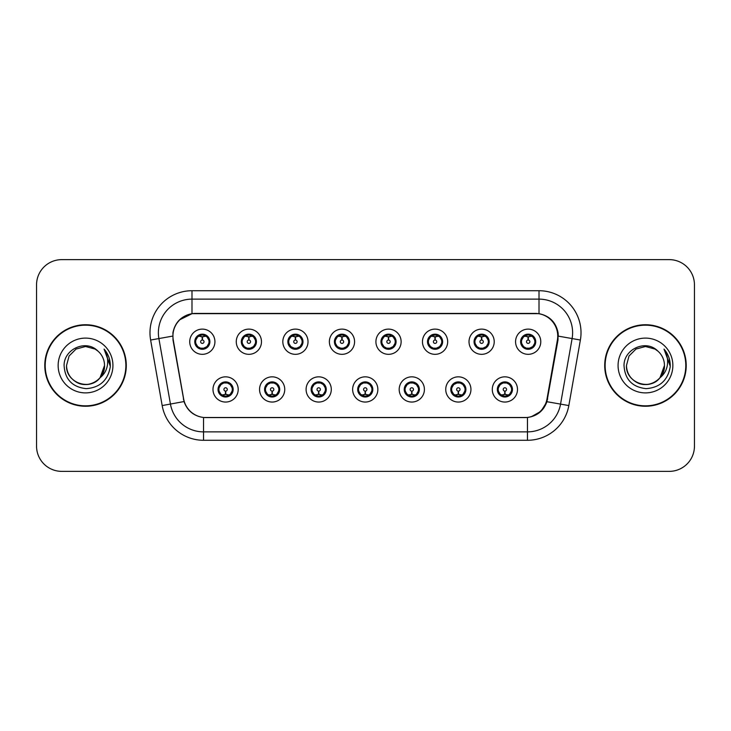 <?xml version="1.0" encoding="UTF-8"?>
<svg xmlns="http://www.w3.org/2000/svg" width="731" height="731" viewBox="0 0 731 731"><rect width="100%" height="100%" fill="white"/><g stroke="black" fill="none" stroke-linecap="round" stroke-linejoin="round"><path stroke-width="1.1" d="M284.752 389.449A12.601 12.601 0 0 1 272.151 402.05A12.601 12.601 0 0 1 259.551 389.449A12.601 12.601 0 0 1 272.151 376.84A12.601 12.601 0 0 1 284.752 389.449M264.585 389.449A7.566 7.566 0 0 0 272.151 397.006A7.566 7.566 0 0 0 279.708 389.449A7.566 7.566 0 0 0 272.151 381.884A7.566 7.566 0 0 0 264.585 389.449L267.519 394.32A6.725 6.725 0 0 1 267.519 384.57L264.659 389.449M331.298 389.449A12.601 12.601 0 0 1 318.698 402.05A12.601 12.601 0 0 1 306.097 389.449A12.601 12.601 0 0 1 318.698 376.84A12.601 12.601 0 0 1 331.298 389.449M311.141 389.449A7.566 7.566 0 0 0 318.698 397.006A7.566 7.566 0 0 0 326.264 389.449A7.566 7.566 0 0 0 318.698 381.884A7.566 7.566 0 0 0 311.141 389.449L314.074 394.32A6.725 6.725 0 0 1 314.074 384.57L311.205 389.449M377.854 389.449A12.601 12.601 0 0 1 365.244 402.05A12.601 12.601 0 0 1 352.644 389.449A12.601 12.601 0 0 1 365.244 376.84A12.601 12.601 0 0 1 377.854 389.449M357.687 389.449A7.566 7.566 0 0 0 365.244 397.006A7.566 7.566 0 0 0 372.81 389.449A7.566 7.566 0 0 0 365.244 381.884A7.566 7.566 0 0 0 357.687 389.449L360.621 394.32A6.725 6.725 0 0 1 360.621 384.57L357.751 389.449M424.4 389.449A12.601 12.601 0 0 1 411.8 402.05A12.601 12.601 0 0 1 399.19 389.449A12.601 12.601 0 0 1 411.8 376.84A12.601 12.601 0 0 1 424.4 389.449M404.234 389.449A7.566 7.566 0 0 0 411.8 397.006A7.566 7.566 0 0 0 419.356 389.449A7.566 7.566 0 0 0 411.8 381.884A7.566 7.566 0 0 0 404.234 389.449L407.167 394.32A6.725 6.725 0 0 1 407.167 384.57L404.307 389.449M470.947 389.449A12.601 12.601 0 0 1 458.346 402.05A12.601 12.601 0 0 1 445.746 389.449A12.601 12.601 0 0 1 458.346 376.84A12.601 12.601 0 0 1 470.947 389.449M450.78 389.449A7.566 7.566 0 0 0 458.346 397.006A7.566 7.566 0 0 0 465.912 389.449A7.566 7.566 0 0 0 458.346 381.884A7.566 7.566 0 0 0 450.78 389.449L453.713 394.32A6.725 6.725 0 0 1 453.713 384.57L450.853 389.449M517.493 389.449A12.601 12.601 0 0 1 504.893 402.05A12.601 12.601 0 0 1 492.292 389.449A12.601 12.601 0 0 1 504.893 376.84A12.601 12.601 0 0 1 517.493 389.449M497.336 389.449A7.566 7.566 0 0 0 504.893 397.006A7.566 7.566 0 0 0 512.458 389.449A7.566 7.566 0 0 0 504.893 381.884A7.566 7.566 0 0 0 497.336 389.449L500.269 394.32A6.725 6.725 0 0 1 500.269 384.57L497.4 389.449M238.205 389.449A12.601 12.601 0 0 1 225.605 402.05A12.601 12.601 0 0 1 212.995 389.449A12.601 12.601 0 0 1 225.605 376.84A12.601 12.601 0 0 1 238.205 389.449M218.039 389.449A7.566 7.566 0 0 0 225.605 397.006A7.566 7.566 0 0 0 233.162 389.449A7.566 7.566 0 0 0 225.605 381.884A7.566 7.566 0 0 0 218.039 389.449L220.972 394.32A6.725 6.725 0 0 1 220.972 384.57L218.112 389.449M261.479 341.724A12.601 12.601 0 0 1 248.878 354.325A12.601 12.601 0 0 1 236.268 341.724A12.601 12.601 0 0 1 248.878 329.114A12.601 12.601 0 0 1 261.479 341.724M241.312 341.724A7.566 7.566 0 0 0 248.878 349.281A7.566 7.566 0 0 0 256.435 341.724A7.566 7.566 0 0 0 248.878 334.158A7.566 7.566 0 0 0 241.312 341.724L244.245 346.595A6.725 6.725 0 0 1 244.255 336.836L241.385 341.733M308.025 341.724A12.601 12.601 0 0 1 295.425 354.325A12.601 12.601 0 0 1 282.824 341.724A12.601 12.601 0 0 1 295.425 329.114A12.601 12.601 0 0 1 308.025 341.724M287.859 341.724A7.566 7.566 0 0 0 295.425 349.281A7.566 7.566 0 0 0 302.99 341.724A7.566 7.566 0 0 0 295.425 334.158A7.566 7.566 0 0 0 287.859 341.724L290.801 346.595A6.725 6.725 0 0 1 290.81 336.836L287.932 341.733M354.581 341.724A12.601 12.601 0 0 1 341.971 354.325A12.601 12.601 0 0 1 329.37 341.724A12.601 12.601 0 0 1 341.971 329.114A12.601 12.601 0 0 1 354.581 341.724M334.414 341.724A7.566 7.566 0 0 0 341.971 349.281A7.566 7.566 0 0 0 349.537 341.724A7.566 7.566 0 0 0 341.971 334.158A7.566 7.566 0 0 0 334.414 341.724L337.347 346.595A6.725 6.725 0 0 1 337.356 336.836L334.478 341.733M401.127 341.724A12.601 12.601 0 0 1 388.526 354.325A12.601 12.601 0 0 1 375.917 341.724A12.601 12.601 0 0 1 388.526 329.114A12.601 12.601 0 0 1 401.127 341.724M380.961 341.724A7.566 7.566 0 0 0 388.526 349.281A7.566 7.566 0 0 0 396.083 341.724A7.566 7.566 0 0 0 388.526 334.158A7.566 7.566 0 0 0 380.961 341.724L383.894 346.595A6.725 6.725 0 0 1 383.903 336.836L381.034 341.733M447.674 341.724A12.601 12.601 0 0 1 435.073 354.325A12.601 12.601 0 0 1 422.463 341.724A12.601 12.601 0 0 1 435.073 329.114A12.601 12.601 0 0 1 447.674 341.724M427.507 341.724A7.566 7.566 0 0 0 435.073 349.281A7.566 7.566 0 0 0 442.63 341.724A7.566 7.566 0 0 0 435.073 334.158A7.566 7.566 0 0 0 427.507 341.724L430.44 346.595A6.725 6.725 0 0 1 430.449 336.836A6.725 6.725 0 0 0 428.348 341.724M494.22 341.724A12.601 12.601 0 0 1 481.619 354.325A12.601 12.601 0 0 1 469.019 341.724A12.601 12.601 0 0 1 481.619 329.114A12.601 12.601 0 0 1 494.22 341.724M474.053 341.724A7.566 7.566 0 0 0 481.619 349.281A7.566 7.566 0 0 0 489.185 341.724A7.566 7.566 0 0 0 481.619 334.158A7.566 7.566 0 0 0 474.053 341.724L476.996 346.595A6.725 6.725 0 0 1 477.005 336.836A6.725 6.725 0 0 0 474.894 341.724M540.776 341.724A12.601 12.601 0 0 1 528.166 354.325A12.601 12.601 0 0 1 515.565 341.724A12.601 12.601 0 0 1 528.166 329.114A12.601 12.601 0 0 1 540.776 341.724M520.609 341.724A7.566 7.566 0 0 0 528.166 349.281A7.566 7.566 0 0 0 535.732 341.724A7.566 7.566 0 0 0 528.166 334.158A7.566 7.566 0 0 0 520.609 341.724L523.542 346.595A6.725 6.725 0 0 1 523.551 336.836L520.673 341.733M214.932 341.724A12.601 12.601 0 0 1 202.332 354.325A12.601 12.601 0 0 1 189.722 341.724A12.601 12.601 0 0 1 202.332 329.114A12.601 12.601 0 0 1 214.932 341.724M194.766 341.724A7.566 7.566 0 0 0 202.332 349.281A7.566 7.566 0 0 0 209.888 341.724A7.566 7.566 0 0 0 202.332 334.158A7.566 7.566 0 0 0 194.766 341.724L197.699 346.595A6.725 6.725 0 0 1 197.708 336.836L194.839 341.733M173.265 340.034A22.688 22.688 0 0 1 195.606 313.407L535.055 313.407A22.688 22.688 0 0 1 557.397 340.034L547.026 398.852A22.688 22.688 0 0 1 524.684 417.593L205.978 417.593A22.688 22.688 0 0 1 183.636 398.852L173.265 340.034M44.783 365.5A40.753 40.753 0 0 0 85.536 406.253A40.753 40.753 0 0 0 126.289 365.5A40.753 40.753 0 0 0 85.536 324.747A40.753 40.753 0 0 0 44.783 365.5M604.711 365.5A40.753 40.753 0 0 0 645.464 406.253A40.753 40.753 0 0 0 686.217 365.5A40.753 40.753 0 0 0 645.464 324.747A40.753 40.753 0 0 0 604.711 365.5M172.918 332.733C175.093 322.216 181.452 315.865 191.988 313.654L539.012 313.654C549.529 315.847 555.889 322.207 558.082 332.733L557.991 340.034L546.925 401.703C543.608 410.84 537.111 416.103 527.453 417.492L203.547 417.492C193.907 416.122 187.419 410.859 184.075 401.703L173.009 340.034L172.918 332.733M179.451 319.913L192.171 313.626M150.623 340.025A42.014 42.014 0 0 1 191.988 290.719L539.012 290.719A42.014 42.014 0 0 1 580.377 340.025L568.828 405.568A42.014 42.014 0 0 1 527.453 440.281L203.547 440.281A42.014 42.014 0 0 1 162.172 405.568L150.623 340.025L158.892 338.563A33.608 33.608 0 0 1 191.988 299.125L539.012 299.125A33.608 33.608 0 0 1 572.108 338.563L560.549 404.106A33.608 33.608 0 0 1 527.453 431.875L203.547 431.875A33.608 33.608 0 0 1 170.451 404.106L158.892 338.563A33.608 33.608 0 0 1 158.38 332.733M539.012 290.719L539.012 313.654C549.529 315.847 555.889 322.207 558.082 332.733L558.329 336.141L580.377 340.025M205.722 417.593L203.547 417.492L203.547 440.281M527.453 440.281L527.453 417.492L525.278 417.593M546.879 401.84L540.958 411.297L531.209 416.798M547.62 398.852L547.482 399.565M162.172 405.568L184.029 401.557M183.518 399.565L183.38 398.852M158.892 338.563L172.671 336.096M694.45 284.834A25.21 25.21 0 0 0 669.24 259.633L61.76 259.633A25.21 25.21 0 0 0 36.55 284.834L36.55 446.166A25.21 25.21 0 0 0 61.76 471.367L669.24 471.367A25.21 25.21 0 0 0 694.45 446.166L694.45 284.834L694.45 446.166M36.55 284.834L36.55 446.166M669.24 259.633L61.76 259.633M61.76 471.367L669.24 471.367M201.555 336.589L202.103 336.689L202.259 340.043A1.681 1.681 180 0 0 200.65 341.761A1.681 1.681 180 0 0 202.332 343.406A1.681 1.681 180 0 0 204.004 341.761A1.681 1.681 180 0 0 202.405 340.043L202.551 336.68L203.099 336.589M205.978 336.077L202.542 336.854M202.112 336.854L198.677 336.077M202.624 335.008L204.04 335.218A6.725 6.725 0 0 1 204.095 335.237L204.442 334.46M203.629 349.171L203.273 348.376L206.955 346.595C209.724 343.351 209.715 340.098 206.955 336.845A6.725 6.725 0 0 1 206.955 346.595L209.815 341.724L206.955 336.845L203.044 335.036L203.41 334.241L203.035 335.036L203.629 334.268M199.526 335.611L202.03 335.008L202.003 334.378M203.273 348.376L203.41 349.208L203.273 348.376M204.123 348.203L200.358 348.148M201.025 349.171L201.619 348.404L200.559 348.212L200.212 348.979M201.025 334.268L201.381 335.063L197.699 336.845C194.939 340.089 194.939 343.342 197.699 346.595L200.559 348.212M201.381 335.063L201.244 334.241L201.381 335.063M226.372 394.585L225.824 394.484L225.678 391.122A1.681 1.681 -0 0 0 227.277 389.404A1.681 1.681 -0 0 0 225.605 387.768A1.681 1.681 -0 0 0 223.924 389.404A1.681 1.681 -0 0 0 225.532 391.122L225.386 394.484L224.828 394.585M221.95 395.087L225.386 394.32M225.815 394.32L229.251 395.087M225.312 396.156L223.887 395.946A6.725 6.725 0 0 1 223.832 395.928L223.494 396.705M226.902 396.896L226.546 396.101L230.228 394.32C232.997 391.076 232.997 387.823 230.228 384.57A6.725 6.725 0 0 1 230.219 394.329L233.098 389.431L230.228 384.57L227.368 382.962L227.716 382.185M228.401 395.553L225.897 396.165L225.925 396.787M224.298 396.896L224.892 396.129L220.972 394.32C218.213 391.067 218.213 387.814 220.972 384.57L223.832 382.962L227.569 383.017M224.298 381.993L224.655 382.788L223.832 382.962L223.494 382.185M224.655 382.788L224.518 381.966L224.655 382.788M226.902 381.993L226.308 382.761M227.368 382.962L226.318 382.761M226.318 396.129L226.683 396.933L226.308 396.129M248.101 336.589L248.659 336.689L248.805 340.043A1.681 1.681 180 0 0 247.197 341.761A1.681 1.681 180 0 0 248.878 343.406A1.681 1.681 180 0 0 250.55 341.761A1.681 1.681 180 0 0 248.951 340.043L249.097 336.68L249.646 336.589M252.533 336.077L249.088 336.854M248.659 336.854A4.87 4.87 0 0 1 248.668 336.854L245.223 336.077M249.17 335.008L250.587 335.218A6.725 6.725 0 0 1 250.642 335.237L250.989 334.46M250.176 349.171L249.819 348.376L253.502 346.595C256.27 343.351 256.27 340.098 253.502 336.845A6.725 6.725 0 0 1 253.502 346.595L256.371 341.724L253.502 336.845L249.591 335.036L250.176 334.268M246.073 335.611L248.586 335.008L248.558 334.378M249.819 348.376L249.956 349.208L249.819 348.376M250.669 348.203L246.914 348.148M247.571 349.171L248.165 348.404L247.115 348.212L246.767 348.979M247.571 334.268L247.928 335.063L244.245 336.845C241.486 340.089 241.486 343.342 244.245 346.595L247.115 348.212M247.928 335.063L247.791 334.241L247.928 335.063M294.648 336.589L295.205 336.689L295.351 340.043A1.681 1.681 180 0 0 293.743 341.761A1.681 1.681 180 0 0 295.425 343.406A1.681 1.681 180 0 0 297.106 341.761A1.681 1.681 180 0 0 295.498 340.043L295.644 336.68L296.201 336.589M299.08 336.077L295.635 336.854M295.214 336.854L291.77 336.077M295.717 335.008L297.142 335.218A6.725 6.725 0 0 1 297.188 335.237L297.535 334.46M296.722 349.171L296.375 348.376L300.057 346.595C302.817 343.351 302.817 340.098 300.057 336.845A6.725 6.725 0 0 1 300.057 346.595L302.917 341.724L300.057 336.845L296.146 335.036L296.512 334.241L296.137 335.036L296.722 334.268M292.619 335.611L295.132 335.008L295.105 334.378M296.375 348.376L296.512 349.208L296.375 348.376M297.215 348.203L293.46 348.148M294.127 349.171L294.712 348.404L294.337 349.208M294.127 334.268L294.483 335.063L290.801 336.845C288.032 340.089 288.032 343.342 290.801 346.595L294.712 348.404L294.346 349.208M294.346 334.241L294.483 335.063L294.337 334.241M341.203 336.589L341.752 336.689L341.898 340.043A1.681 1.681 180 0 0 340.299 341.761A1.681 1.681 180 0 0 341.971 343.406A1.681 1.681 180 0 0 343.652 341.761A1.681 1.681 180 0 0 342.044 340.043L342.19 336.68L342.748 336.589M345.626 336.077L342.19 336.854M341.761 336.854L338.325 336.077M342.263 335.008L343.689 335.218A6.725 6.725 0 0 1 343.744 335.237L344.082 334.46M343.278 349.171L342.921 348.376L346.604 346.595C349.363 343.351 349.363 340.098 346.604 336.845A6.725 6.725 0 0 1 346.604 346.595L349.464 341.724L346.604 336.845L342.693 335.036L343.058 334.241L342.684 335.036L343.278 334.268M339.175 335.611L341.679 335.008L341.651 334.378M342.921 348.376L343.058 349.208L342.921 348.376M343.771 348.203L340.006 348.148M340.673 349.171L341.267 348.404M340.673 334.268L341.03 335.063L337.347 336.845C334.579 340.089 334.579 343.342 337.347 346.595L341.258 348.404M341.258 335.036L340.893 334.241L341.267 335.036M387.75 336.589L388.298 336.689L388.453 340.043A1.681 1.681 180 0 0 386.845 341.761A1.681 1.681 180 0 0 388.526 343.406A1.681 1.681 180 0 0 390.199 341.761A1.681 1.681 180 0 0 388.6 340.043L388.746 336.68L389.294 336.589M392.172 336.077L388.737 336.854M388.307 336.854L384.871 336.077M388.819 335.008L390.235 335.218A6.725 6.725 0 0 1 390.29 335.237L390.637 334.46M389.824 349.171L389.468 348.376L393.15 346.595C395.919 343.351 395.919 340.098 393.15 336.845A6.725 6.725 0 0 1 393.15 346.595L396.019 341.724L393.15 336.845L389.239 335.036L389.605 334.241M385.721 335.611L388.225 335.008L388.198 334.378M389.824 334.268L389.239 335.036M389.239 348.404L389.605 349.208M390.317 348.203L386.553 348.148M387.22 349.171L387.814 348.404L386.754 348.212L386.407 348.979M387.22 334.268L387.576 335.063L383.894 336.845C381.134 340.089 381.134 343.342 383.894 346.595L386.754 348.212M387.576 335.063L387.439 334.241L387.576 335.063M272.928 394.585L272.371 394.484L272.224 391.122A1.681 1.681 -0 0 0 273.833 389.404A1.681 1.681 -0 0 0 272.151 387.768A1.681 1.681 -0 0 0 270.47 389.404A1.681 1.681 -0 0 0 272.078 391.122L271.932 394.484L271.375 394.585M268.496 395.087L271.941 394.32M272.361 394.32L275.806 395.087M271.859 396.156L270.433 395.946A6.725 6.725 0 0 1 270.388 395.928L270.041 396.705M273.449 396.896L273.092 396.101L276.775 394.32C279.544 391.076 279.544 387.823 276.775 384.57A6.725 6.725 0 0 1 276.766 394.329L279.644 389.431L276.775 384.57L273.915 382.962L274.262 382.185M274.957 395.553L272.444 396.165L272.471 396.787M270.854 396.896L271.439 396.129L267.519 394.32C264.759 391.067 264.759 387.814 267.519 384.57L270.388 382.962L274.116 383.017M270.854 381.993L271.201 382.788L270.388 382.962L270.041 382.185M271.201 382.788L271.064 381.966L271.201 382.788M273.449 381.993L272.864 382.761L273.239 381.966M273.915 382.962L272.864 382.761L273.23 381.966M273.23 396.933L273.092 396.101L273.239 396.933M319.474 394.585L318.917 394.484L318.771 391.122A1.681 1.681 -0 0 0 320.379 389.404A1.681 1.681 -0 0 0 318.698 387.768A1.681 1.681 -0 0 0 317.026 389.404A1.681 1.681 -0 0 0 318.625 391.122L318.478 394.484L317.93 394.585M315.043 395.087L318.488 394.32M318.908 394.32L322.353 395.087M318.405 396.156L316.989 395.946A6.725 6.725 0 0 1 316.934 395.928L316.587 396.705M320.004 396.896L319.648 396.101L323.33 394.32C326.09 391.076 326.09 387.823 323.33 384.57A6.725 6.725 0 0 1 323.321 394.329L326.19 389.431L323.33 384.57L320.461 382.962L320.808 382.185M321.503 395.553L318.99 396.165L319.018 396.787M317.4 396.896L317.985 396.129L317.62 396.933L317.985 396.129L314.074 394.32C311.305 391.067 311.305 387.814 314.074 384.57L316.934 382.962L316.587 382.185M317.4 381.993L317.757 382.788L316.934 382.962M317.757 382.788L317.62 381.966L317.757 382.788M316.907 382.971L320.662 383.017M320.004 381.993L319.41 382.761L320.461 382.962M319.648 396.101L319.785 396.933L319.648 396.101M366.021 394.585L365.463 394.484L365.317 391.122A1.681 1.681 -0 0 0 366.925 389.404A1.681 1.681 -0 0 0 365.244 387.768A1.681 1.681 -0 0 0 363.572 389.404A1.681 1.681 -0 0 0 365.171 391.122L365.025 394.484L364.477 394.585M361.598 395.087L365.034 394.32M365.463 394.32L368.899 395.087M364.952 396.156L363.535 395.946A6.725 6.725 0 0 1 363.481 395.928L363.133 396.705M366.551 396.896L366.194 396.101L369.877 394.32C372.636 391.076 372.636 387.823 369.877 384.57A6.725 6.725 0 0 1 369.868 394.329L372.737 389.431L369.877 384.57L367.017 382.962L367.364 382.185M368.049 395.553L365.546 396.165L365.564 396.787M363.947 396.896L364.541 396.129L360.621 394.32C357.852 391.067 357.852 387.814 360.621 384.57L363.481 382.962L363.133 382.185M363.947 381.993L364.303 382.788L363.481 382.962M364.303 382.788L364.166 381.966L364.303 382.788M363.453 382.971L367.218 383.017M366.551 381.993L365.957 382.761L367.017 382.962M366.194 396.101L366.332 396.933L366.194 396.101M125.869 365.5A40.333 40.333 0 0 0 85.536 325.167A40.333 40.333 0 0 0 45.203 365.5A40.333 40.333 0 0 0 85.536 405.833A40.333 40.333 0 0 0 125.869 365.5M100.037 377.763L104.533 365.5C105.173 379.544 87.875 389.532 76.042 381.947C69.966 378.146 66.795 372.664 66.539 365.5L69.089 356.006L76.042 349.053L85.536 346.503L95.03 349.053L97.981 351.145C86.322 338.928 63.88 348.998 64.09 365.5C64.949 379.371 72.296 387.092 86.148 388.654C99.781 387.668 107.822 380.422 110.262 366.925L110.308 365.5C110.235 359.268 108.161 353.804 104.085 349.089C107.183 354.17 108.279 359.643 107.366 365.5C106.479 370.48 104.049 374.546 100.092 377.699A18.997 18.997 0 0 0 104.533 365.5C104.277 372.664 101.106 378.146 95.03 381.947C83.197 389.532 65.891 379.544 66.539 365.5L69.089 356.006L76.042 349.053M100.092 377.699C90.004 391.332 65.552 382.615 66.539 365.5M104.533 365.5A18.997 18.997 0 0 0 97.981 351.145M58.142 365.5A27.394 27.394 0 0 0 85.536 392.894A27.394 27.394 0 0 0 112.93 365.5A27.394 27.394 0 0 0 85.536 338.106A27.394 27.394 0 0 0 58.142 365.5M104.085 349.089L110.299 366.222L109.138 357.998L110.299 366.222L109.138 357.998L110.299 366.222L104.268 349.299L110.299 366.222M685.797 365.5A40.333 40.333 0 0 0 645.464 325.167A40.333 40.333 0 0 0 605.131 365.5A40.333 40.333 0 0 0 645.464 405.833A40.333 40.333 0 0 0 685.797 365.5M659.974 377.763L664.461 365.5C665.109 379.544 647.803 389.532 635.97 381.947C629.894 378.146 626.723 372.664 626.467 365.5L629.016 356.006L635.97 349.053L645.464 346.503L654.958 349.053L657.909 351.145C646.25 338.928 623.808 348.998 624.018 365.5C624.877 379.371 632.224 387.092 646.076 388.654C659.709 387.668 667.75 380.422 670.19 366.925L670.236 365.5C670.163 359.268 668.088 353.804 664.013 349.089C667.111 354.17 668.207 359.643 667.293 365.5C666.407 370.48 663.976 374.546 660.02 377.699A18.997 18.997 0 0 0 664.461 365.5C664.205 372.664 661.034 378.146 654.958 381.947C643.125 389.532 625.827 379.544 626.467 365.5C625.48 382.615 649.941 391.332 660.02 377.699M654.958 349.053L657.909 351.145A18.997 18.997 0 0 1 664.461 365.5M618.07 365.5A27.394 27.394 0 0 0 645.464 392.894A27.394 27.394 0 0 0 672.858 365.5A27.394 27.394 0 0 0 645.464 338.106A27.394 27.394 0 0 0 618.07 365.5M664.013 349.089L670.226 366.222L669.066 357.998L670.226 366.222L669.066 357.998L670.226 366.222L664.205 349.299L670.226 366.222M434.296 336.589L434.854 336.689L435 340.043A1.681 1.681 180 0 0 433.392 341.761A1.681 1.681 180 0 0 435.073 343.406A1.681 1.681 180 0 0 436.745 341.761A1.681 1.681 180 0 0 435.146 340.043L435.292 336.68L435.84 336.589M438.728 336.077L435.283 336.854M434.863 336.854L431.418 336.077M435.365 335.008L436.782 335.218A6.725 6.725 0 0 1 436.836 335.237L437.184 334.46M436.37 349.171L436.014 348.376L439.696 346.595C442.465 343.351 442.465 340.098 439.696 336.845A6.725 6.725 0 0 1 439.696 346.595L442.566 341.724L439.696 336.845L435.786 335.036L436.37 334.268M432.268 335.611L434.781 335.008L434.753 334.378M436.014 348.376L436.151 349.208L436.014 348.376M436.864 348.203L433.108 348.148M433.766 349.171L434.36 348.404L433.309 348.212L432.962 348.979M433.766 334.268L434.123 335.063L430.44 336.845C427.681 340.089 427.681 343.342 430.44 346.595L433.309 348.212M434.123 335.063L433.986 334.241L434.123 335.063M430.44 336.845L427.58 341.733M480.843 336.589L481.4 336.689L481.546 340.043A1.681 1.681 180 0 0 479.938 341.761A1.681 1.681 180 0 0 481.619 343.406A1.681 1.681 180 0 0 483.301 341.761A1.681 1.681 180 0 0 481.692 340.043L481.839 336.68L482.396 336.589M485.274 336.077L481.83 336.854M481.409 336.854L477.964 336.077M481.912 335.008L483.337 335.218A6.725 6.725 0 0 1 483.383 335.237L483.73 334.46M482.917 349.171L482.57 348.376L486.252 346.595C489.012 343.351 489.012 340.098 486.252 336.845A6.725 6.725 0 0 1 486.252 346.595L489.112 341.724L486.252 336.845L482.341 335.036L482.707 334.241L482.332 335.036L482.917 334.268M478.814 335.611L481.327 335.008L481.3 334.378M482.57 348.376L482.707 349.208L482.57 348.376M483.41 348.203L479.655 348.148M480.322 349.171L480.907 348.404L480.532 349.208L480.907 348.404L479.856 348.212L479.509 348.979M480.322 334.268L480.678 335.063L476.996 336.845C474.227 340.089 474.227 343.342 476.996 346.595L479.856 348.212M480.678 335.063L480.532 334.241L480.678 335.063M476.996 336.845L474.127 341.733M527.398 336.589L527.946 336.689L528.093 340.043A1.681 1.681 180 0 0 526.494 341.761A1.681 1.681 180 0 0 528.166 343.406A1.681 1.681 180 0 0 529.847 341.761A1.681 1.681 180 0 0 528.239 340.043L528.385 336.68L528.942 336.589M531.821 336.077L528.385 336.854M527.956 336.854L524.52 336.077M528.458 335.008L529.884 335.218A6.725 6.725 0 0 1 529.938 335.237L530.277 334.46M529.472 349.171L529.116 348.376L532.798 346.595C535.558 343.351 535.558 340.098 532.798 336.845A6.725 6.725 0 0 1 532.798 346.595L535.659 341.724L532.798 336.845L528.888 335.036L529.253 334.241L528.878 335.036L529.472 334.268M525.37 335.611L527.873 335.008L527.846 334.378M529.116 348.376L529.253 349.208L529.116 348.376M529.966 348.203L526.201 348.148M526.868 349.171L527.462 348.404L526.402 348.212L526.055 348.979M526.868 334.268L527.225 335.063L523.542 336.845C520.774 340.089 520.774 343.342 523.542 346.595L526.402 348.212M527.225 335.063L527.088 334.241L527.225 335.063M412.567 394.585L412.019 394.484L411.873 391.122A1.681 1.681 -0 0 0 413.472 389.404A1.681 1.681 -0 0 0 411.8 387.768A1.681 1.681 -0 0 0 410.118 389.404A1.681 1.681 -0 0 0 411.727 391.122L411.58 394.484L411.023 394.585M408.145 395.087L411.58 394.32M412.01 394.32L415.446 395.087M411.507 396.156L410.082 395.946A6.725 6.725 0 0 1 410.027 395.928L409.689 396.705M413.097 381.993L412.741 382.788L416.423 384.57C419.192 387.823 419.192 391.076 416.423 394.32L419.292 389.431L416.423 384.57A6.725 6.725 0 0 1 416.414 394.329A6.725 6.725 0 0 0 418.516 389.449M414.596 395.553L412.092 396.165L412.12 396.787M410.493 396.896L411.087 396.129L407.167 394.32C404.407 391.067 404.407 387.814 407.167 384.57L410.027 382.962L409.689 382.185M410.493 381.993L410.849 382.788L410.027 382.962M410.849 382.788L410.712 381.966L410.849 382.788M410 382.971L413.764 383.017M412.741 382.788L412.878 381.966L412.741 382.788M413.097 396.896L412.741 396.101L416.423 394.32M412.741 396.101L412.878 396.933L412.741 396.101M459.123 394.585L458.565 394.484L458.419 391.122A1.681 1.681 -0 0 0 460.027 389.404A1.681 1.681 -0 0 0 458.346 387.768A1.681 1.681 -0 0 0 456.665 389.404A1.681 1.681 -0 0 0 458.273 391.122L458.127 394.484L457.569 394.585M454.691 395.087L458.136 394.32M458.556 394.32L462.001 395.087M458.054 396.156L456.628 395.946A6.725 6.725 0 0 1 456.583 395.928L456.235 396.705M459.644 396.896L459.287 396.101L462.97 394.32C465.738 391.076 465.738 387.823 462.97 384.57A6.725 6.725 0 0 1 462.961 394.329L465.839 389.431L462.97 384.57L460.11 382.962L460.457 382.185M461.151 395.553L458.639 396.165L458.666 396.787M457.049 396.896L457.624 396.129L457.259 396.933M457.049 381.993L457.396 382.788L453.713 384.57C450.954 387.814 450.954 391.067 453.713 394.32L457.624 396.129M457.624 382.761L457.259 381.966M456.555 382.971L460.311 383.017M459.644 381.993L459.059 382.761L459.433 381.966L459.059 382.761L460.11 382.962M459.287 396.101L459.433 396.933L459.287 396.101M505.669 394.585L505.112 394.484L504.966 391.122A1.681 1.681 -0 0 0 506.574 389.404A1.681 1.681 -0 0 0 504.893 387.768A1.681 1.681 -0 0 0 503.22 389.404A1.681 1.681 -0 0 0 504.819 391.122L504.673 394.484L504.125 394.585M501.238 395.087L504.682 394.32M505.103 394.32L508.548 395.087M504.6 396.156L503.184 395.946A6.725 6.725 0 0 1 503.129 395.928L502.782 396.705M506.199 396.896L505.843 396.101L509.525 394.32C512.285 391.076 512.285 387.823 509.525 384.57A6.725 6.725 0 0 1 509.516 394.329L512.385 389.431L509.525 384.57L506.656 382.962L507.003 382.185M507.698 395.553L505.185 396.165L505.212 396.787M503.595 396.896L504.18 396.129L503.814 396.933L504.18 396.129L500.269 394.32C497.5 391.067 497.5 387.814 500.269 384.57L503.129 382.962L506.857 383.017M503.595 381.993L503.951 382.788L503.129 382.962L502.782 382.185M503.951 382.788L503.814 381.966L503.951 382.788M506.199 381.993L505.605 382.761L506.656 382.962M505.843 396.101L505.98 396.933L505.843 396.101M546.925 401.703L568.828 405.568M191.988 290.719L191.988 313.654M195.606 341.724A6.725 6.725 0 0 1 197.708 336.836M204.095 348.212L204.442 348.979M200.559 335.237L200.212 334.46M232.321 389.449A6.725 6.725 0 0 1 230.219 394.329M227.368 395.928L227.716 396.705M242.153 341.724A6.725 6.725 0 0 1 244.255 336.836M250.642 348.212L250.989 348.979M247.115 335.237L246.767 334.46M288.699 341.724A6.725 6.725 0 0 1 290.81 336.836M297.188 348.212L297.535 348.979M293.661 335.237L293.314 334.46M293.661 348.212L293.314 348.979M335.255 341.724A6.725 6.725 0 0 1 337.356 336.836M343.744 348.212L344.082 348.979M340.207 335.237L339.86 334.46M340.207 348.212L339.86 348.979M381.801 341.724A6.725 6.725 0 0 1 383.903 336.836M390.29 348.212L390.637 348.979M386.754 335.237L386.407 334.46M278.876 389.449A6.725 6.725 0 0 1 276.766 394.329M273.915 395.928L274.262 396.705M325.423 389.449A6.725 6.725 0 0 1 323.321 394.329M320.461 395.928L320.808 396.705M371.969 389.449A6.725 6.725 0 0 1 369.868 394.329M367.017 395.928L367.364 396.705M436.836 348.212L437.184 348.979M433.309 335.237L432.962 334.46M483.383 348.212L483.73 348.979M479.856 335.237L479.509 334.46M521.45 341.724A6.725 6.725 0 0 1 523.551 336.836M529.938 348.212L530.277 348.979M526.402 335.237L526.055 334.46M413.563 395.928L413.91 396.705M413.563 382.962L413.91 382.185M465.071 389.449A6.725 6.725 0 0 1 462.961 394.329M456.583 382.962L456.235 382.185M460.11 395.928L460.457 396.705M511.618 389.449A6.725 6.725 0 0 1 509.516 394.329M506.656 395.928L507.003 396.705M389.596 334.241L389.23 335.036M389.23 348.404L389.596 349.208M457.268 396.933L457.633 396.129M457.633 382.761L457.268 381.966"/></g></svg>
